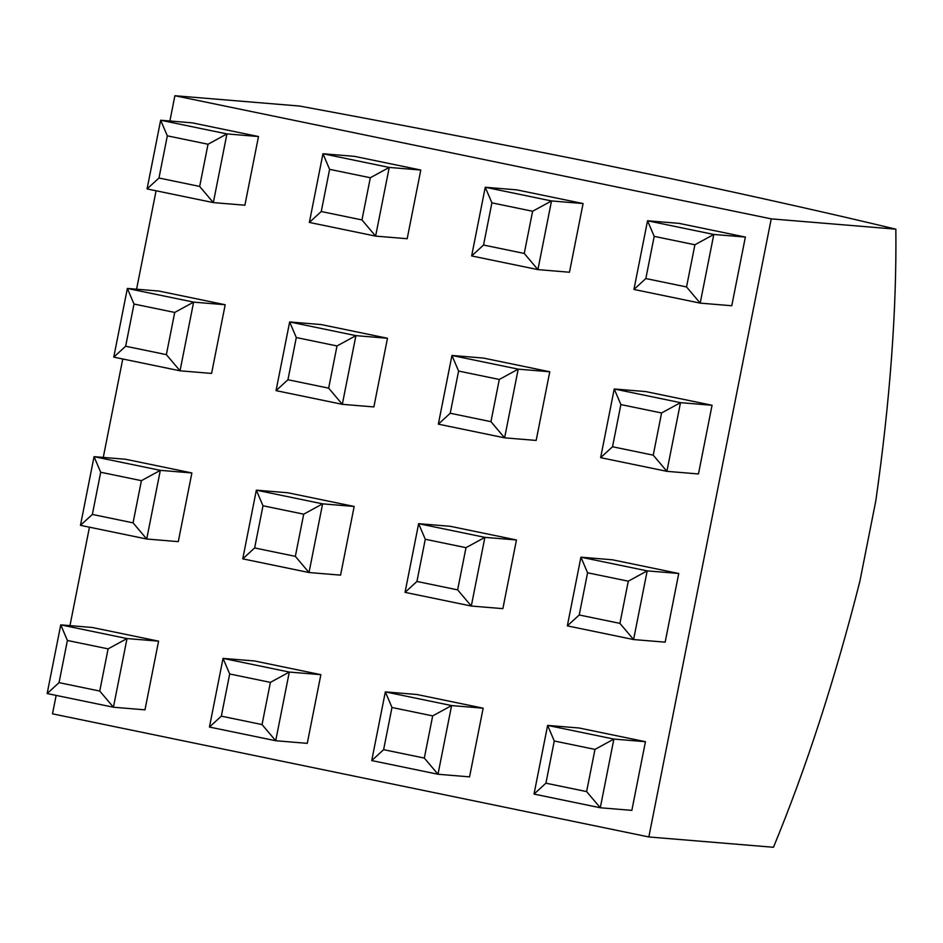 <?xml version="1.0" encoding="UTF-8"?>
<svg xmlns="http://www.w3.org/2000/svg" width="943" height="943" viewBox="0 0 943 943"><rect width="100%" height="100%" fill="white"/><g stroke="black" fill="none" stroke-linecap="round" stroke-linejoin="round"><path stroke-width="1.41" d="M875.847 500.592C890.062 400.61 896.734 310.141 895.85 229.173L771.233 218.87L648.843 836.96L773.46 847.274C806.065 768.415 834.861 679.773 859.863 581.348L875.847 500.592L859.863 581.348C834.861 679.773 806.065 768.415 773.46 847.274L648.843 836.96L52.502 713.827L56.156 695.404L52.502 713.827L648.843 836.96L771.233 218.87L895.85 229.173C835.144 214.568 759.81 197.641 669.836 178.392L591.921 162.314C490.407 142.028 392.936 123.274 299.509 106.04L174.891 95.726L299.509 106.04C392.936 123.274 490.407 142.028 591.921 162.314L669.836 178.392C759.81 197.641 835.144 214.568 895.85 229.173C896.734 310.141 890.062 400.61 875.847 500.592M69.971 625.633L89.455 527.196L69.971 625.633M103.27 457.414L122.767 358.988L103.27 457.414M136.582 289.206L156.078 190.781L136.582 289.206M169.893 120.999L174.891 95.726L771.233 218.87L174.891 95.726L169.893 120.999M208.026 144.232L226.933 133.918L160.664 120.233L167.324 135.827L208.026 144.232L199.668 186.431L213.33 202.604L226.933 133.918L208.026 144.232L167.324 135.827L160.664 120.233L147.073 188.918L213.33 202.604L199.668 186.431L158.966 178.027L147.073 188.918L158.966 178.027L167.324 135.827L158.966 178.027L199.668 186.431L208.026 144.232M147.073 188.918L160.664 120.233L192.231 122.849L160.664 120.233L226.933 133.918L213.33 202.604L147.073 188.918M244.897 205.209L213.33 202.604L244.897 205.209L258.5 136.535L226.933 133.918L258.5 136.535L192.231 122.849L258.5 136.535L244.897 205.209M174.714 312.439L193.621 302.125L127.364 288.452L134.012 304.035L174.714 312.439L166.369 354.639L180.03 370.811L193.621 302.125L174.714 312.439L134.012 304.035L127.364 288.452L113.761 357.126L180.03 370.811L166.369 354.639L125.655 346.234L113.761 357.126L125.655 346.234L134.012 304.035L125.655 346.234L166.369 354.639L174.714 312.439M113.761 357.126L127.364 288.452L158.931 291.057L127.364 288.452L193.621 302.125L180.03 370.811L113.761 357.126M211.586 373.416L180.03 370.811L211.586 373.416L225.188 304.742L193.621 302.125L225.188 304.742L158.931 291.057L225.188 304.742L211.586 373.416M141.415 480.659L160.322 470.345L94.052 456.66L100.701 472.254L141.415 480.659L133.057 522.846L146.719 539.019L160.322 470.345L141.415 480.659L100.701 472.254L94.052 456.66L80.461 525.334L146.719 539.019L133.057 522.846L92.355 514.442L80.461 525.334L92.355 514.442L100.701 472.254L92.355 514.442L133.057 522.846L141.415 480.659M80.461 525.334L94.052 456.66L125.619 459.265L94.052 456.66L160.322 470.345L146.719 539.019L80.461 525.334M178.286 541.636L146.719 539.019L178.286 541.636L191.877 472.95L160.322 470.345L191.877 472.95L125.619 459.265L191.877 472.95L178.286 541.636M108.103 648.867L127.01 638.552L60.753 624.867L67.401 640.462L108.103 648.867L99.746 691.054L113.419 707.226L127.01 638.552L108.103 648.867L67.401 640.462L60.753 624.867L47.15 693.553L113.419 707.226L99.746 691.054L59.044 682.649L47.15 693.553L59.044 682.649L67.401 640.462L59.044 682.649L99.746 691.054L108.103 648.867M47.15 693.553L60.753 624.867L92.308 627.484L60.753 624.867L127.01 638.552L113.419 707.226L47.15 693.553M144.974 709.843L113.419 707.226L144.974 709.843L158.577 641.157L127.01 638.552L158.577 641.157L92.308 627.484L158.577 641.157L144.974 709.843M370.316 177.744L389.223 167.43L322.954 153.744L329.614 169.339L370.316 177.744L361.959 219.931L375.62 236.115L389.223 167.43L370.316 177.744L329.614 169.339L322.954 153.744L309.363 222.43L375.62 236.115L361.959 219.931L321.257 211.527L309.363 222.43L321.257 211.527L329.614 169.339L321.257 211.527L361.959 219.931L370.316 177.744M309.363 222.43L322.954 153.744L354.521 156.361L322.954 153.744L389.223 167.43L375.62 236.115L309.363 222.43M407.187 238.72L375.62 236.115L407.187 238.72L420.79 170.035L389.223 167.43L420.79 170.035L354.521 156.361L420.79 170.035L407.187 238.72M337.005 345.951L355.912 335.637L289.654 321.952L296.302 337.547L337.005 345.951L328.659 388.151L342.321 404.323L355.912 335.637L337.005 345.951L296.302 337.547L289.654 321.952L276.051 390.638L342.321 404.323L328.659 388.151L287.945 379.746L276.051 390.638L287.945 379.746L296.302 337.547L287.945 379.746L328.659 388.151L337.005 345.951M276.051 390.638L289.654 321.952L321.221 324.569L289.654 321.952L355.912 335.637L342.321 404.323L276.051 390.638M373.876 406.928L342.321 404.323L373.876 406.928L387.479 338.254L355.912 335.637L387.479 338.254L321.221 324.569L387.479 338.254L373.876 406.928M303.705 514.171L322.612 503.845L256.343 490.171L262.991 505.766L303.705 514.171L295.348 556.358L309.009 572.531L322.612 503.845L303.705 514.171L262.991 505.766L256.343 490.171L242.752 558.845L309.009 572.531L295.348 556.358L254.645 547.954L242.752 558.845L254.645 547.954L262.991 505.766L254.645 547.954L295.348 556.358L303.705 514.171M242.752 558.845L256.343 490.171L287.91 492.776L256.343 490.171L322.612 503.845L309.009 572.531L242.752 558.845M340.576 575.136L309.009 572.531L340.576 575.136L354.167 506.462L322.612 503.845L354.167 506.462L287.91 492.776L354.167 506.462L340.576 575.136M270.393 682.378L289.301 672.064L223.043 658.379L229.691 673.974L270.393 682.378L262.036 724.566L275.71 740.738L289.301 672.064L270.393 682.378L229.691 673.974L223.043 658.379L209.44 727.053L275.71 740.738L262.036 724.566L221.334 716.161L209.44 727.053L221.334 716.161L229.691 673.974L221.334 716.161L262.036 724.566L270.393 682.378M209.44 727.053L223.043 658.379L254.598 660.984L223.043 658.379L289.301 672.064L275.71 740.738L209.44 727.053M307.265 743.355L275.71 740.738L307.265 743.355L320.868 674.669L289.301 672.064L320.868 674.669L254.598 660.984L320.868 674.669L307.265 743.355M532.606 211.256L551.514 200.942L485.244 187.256L491.904 202.851L532.606 211.256L524.249 253.443L537.911 269.615L551.514 200.942L532.606 211.256L491.904 202.851L485.244 187.256L471.653 255.942L537.911 269.615L524.249 253.443L483.547 245.039L471.653 255.942L483.547 245.039L491.904 202.851L483.547 245.039L524.249 253.443L532.606 211.256M471.653 255.942L485.244 187.256L516.811 189.873L485.244 187.256L551.514 200.942L537.911 269.615L471.653 255.942M569.478 272.232L537.911 269.615L569.478 272.232L583.08 203.547L551.514 200.942L583.08 203.547L516.811 189.873L583.08 203.547L569.478 272.232M499.295 379.463L518.202 369.149L451.945 355.464L458.593 371.059L499.295 379.463L490.949 421.662L504.611 437.835L518.202 369.149L499.295 379.463L458.593 371.059L451.945 355.464L438.342 424.15L504.611 437.835L490.949 421.662L450.235 413.246L438.342 424.15L450.235 413.246L458.593 371.059L450.235 413.246L490.949 421.662L499.295 379.463M438.342 424.15L451.945 355.464L483.511 358.081L451.945 355.464L518.202 369.149L504.611 437.835L438.342 424.15M536.166 440.44L504.611 437.835L536.166 440.44L549.769 371.766L518.202 369.149L549.769 371.766L483.511 358.081L549.769 371.766L536.166 440.44M465.995 547.671L484.902 537.357L418.633 523.683L425.281 539.266L465.995 547.671L457.638 589.87L471.3 606.043L484.902 537.357L465.995 547.671L425.281 539.266L418.633 523.683L405.042 592.357L471.3 606.043L457.638 589.87L416.936 581.466L405.042 592.357L416.936 581.466L425.281 539.266L416.936 581.466L457.638 589.87L465.995 547.671M405.042 592.357L418.633 523.683L450.2 526.288L418.633 523.683L484.902 537.357L471.3 606.043L405.042 592.357M502.867 608.648L471.3 606.043L502.867 608.648L516.458 539.974L484.902 537.357L516.458 539.974L450.2 526.288L516.458 539.974L502.867 608.648M432.684 715.89L451.591 705.564L385.333 691.891L391.982 707.486L432.684 715.89L424.326 758.078L438 774.25L451.591 705.564L432.684 715.89L391.982 707.486L385.333 691.891L371.731 760.565L438 774.25L424.326 758.078L383.624 749.673L371.731 760.565L383.624 749.673L391.982 707.486L383.624 749.673L424.326 758.078L432.684 715.89M371.731 760.565L385.333 691.891L416.889 694.496L385.333 691.891L451.591 705.564L438 774.25L371.731 760.565M469.555 776.867L438 774.25L469.555 776.867L483.158 708.181L451.591 705.564L483.158 708.181L416.889 694.496L483.158 708.181L469.555 776.867M694.897 244.767L713.804 234.453L647.535 220.768L654.194 236.363L694.897 244.767L686.539 286.955L700.201 303.127L713.804 234.453L694.897 244.767L654.194 236.363L647.535 220.768L633.944 289.442L700.201 303.127L686.539 286.955L645.837 278.55L633.944 289.442L645.837 278.55L654.194 236.363L645.837 278.55L686.539 286.955L694.897 244.767M633.944 289.442L647.535 220.768L679.101 223.373L647.535 220.768L713.804 234.453L700.201 303.127L633.944 289.442M731.768 305.744L700.201 303.127L731.768 305.744L745.371 237.058L713.804 234.453L745.371 237.058L679.101 223.373L745.371 237.058L731.768 305.744M661.585 412.975L680.492 402.661L614.235 388.976L620.883 404.571L661.585 412.975L653.24 455.163L666.901 471.335L680.492 402.661L661.585 412.975L620.883 404.571L614.235 388.976L600.632 457.661L666.901 471.335L653.24 455.163L612.526 446.758L600.632 457.661L612.526 446.758L620.883 404.571L612.526 446.758L653.24 455.163L661.585 412.975M600.632 457.661L614.235 388.976L645.802 391.593L614.235 388.976L680.492 402.661L666.901 471.335L600.632 457.661M698.457 473.952L666.901 471.335L698.457 473.952L712.059 405.266L680.492 402.661L712.059 405.266L645.802 391.593L712.059 405.266L698.457 473.952M628.286 581.183L647.193 570.869L580.923 557.183L587.572 572.778L628.286 581.183L619.928 623.382L633.59 639.554L647.193 570.869L628.286 581.183L587.572 572.778L580.923 557.183L567.332 625.869L633.59 639.554L619.928 623.382L579.226 614.977L567.332 625.869L579.226 614.977L587.572 572.778L579.226 614.977L619.928 623.382L628.286 581.183M567.332 625.869L580.923 557.183L612.49 559.8L580.923 557.183L647.193 570.869L633.59 639.554L567.332 625.869M665.157 642.159L633.59 639.554L665.157 642.159L678.748 573.485L647.193 570.869L678.748 573.485L612.49 559.8L678.748 573.485L665.157 642.159M579.179 728.008L645.448 741.693L631.845 810.367L600.29 807.762L534.021 794.077L547.624 725.403L579.179 728.008L547.624 725.403L613.881 739.076L600.29 807.762L631.845 810.367L645.448 741.693L613.881 739.076L645.448 741.693L579.179 728.008M586.617 791.59L594.974 749.402L554.272 740.986L545.914 783.185L586.617 791.59L545.914 783.185L534.021 794.077L600.29 807.762L586.617 791.59L600.29 807.762L613.881 739.076L594.974 749.402L586.617 791.59M534.021 794.077L545.914 783.185L554.272 740.986L547.624 725.403L534.021 794.077M594.974 749.402L613.881 739.076L547.624 725.403L554.272 740.986L594.974 749.402"/></g></svg>
